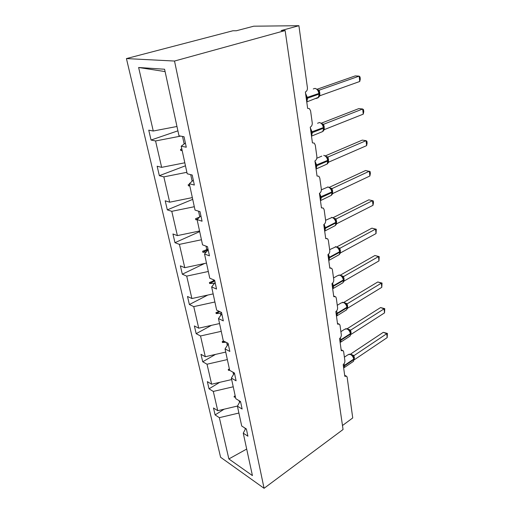 <?xml version="1.0" encoding="UTF-8"?>
<svg xmlns="http://www.w3.org/2000/svg" width="514" height="514" viewBox="0 0 514 514"><rect width="100%" height="100%" fill="white"/><g stroke="black" fill="none" stroke-linecap="round" stroke-linejoin="round"><path stroke-width="0.77" d="M126.431 58.583L232.932 30.763L236.382 30.75L253.768 26.195L298.904 25.7L281.113 30.583L285.135 30.564L174.516 61.044L126.431 58.583L220.596 457.267L264.067 488.3L174.516 61.044M298.904 25.7L307.411 87.669C307.545 89.815 306.864 91.254 305.374 91.993L307.648 108.383L309.434 108.647L310.591 110.844L312.242 122.872C312.371 124.934 311.702 126.354 310.25 127.131L312.435 142.873L314.26 143.117L315.294 145.134L316.881 156.686C317.003 158.678 316.354 160.079 314.934 160.888L317.035 176.026L318.886 176.244L319.817 178.088L321.34 189.203C321.456 191.124 320.82 192.506 319.438 193.348L321.456 207.907L323.332 208.099L324.167 209.796L325.638 220.493C325.748 222.35 325.124 223.712 323.769 224.579L325.715 238.599L327.604 238.759L328.356 240.321L329.77 250.62C329.872 252.419 329.262 253.762 327.938 254.655L329.815 268.16L331.71 268.289L332.391 269.728L333.753 279.655C333.856 281.389 333.258 282.719 331.96 283.638L333.766 296.655L335.668 296.751L336.284 298.075L337.595 307.655C337.692 309.332 337.107 310.642 335.841 311.58L337.582 324.141L339.471 324.199L340.037 325.426L341.302 334.665C341.392 336.291 340.821 337.582 339.581 338.54L341.264 350.67L343.146 350.683L343.66 351.827L344.888 360.751C344.965 362.325 344.406 363.597 343.191 364.574L344.817 376.287L346.687 376.267L347.162 377.321L352.732 417.94L342.478 425.521M224.098 409.202L215.109 414.914L213.49 407.981L217.743 410.699L237.487 406.041M245.673 428.535L243.257 433.173L247.915 436.2L246.379 428.984L241.708 426.003L237.417 406.163L240.128 401.305M219.735 382.332L209.025 388.822L207.354 381.639L211.639 384.209L231.666 379.563M237.417 406.163L242.12 409.035L240.526 401.543L235.804 398.71L231.351 378.092L234.423 373.003M215.494 354.403L202.722 361.766L200.98 354.307L205.298 356.722L225.73 352.077M231.351 378.092L236.099 380.803L234.442 373.016L229.674 370.35L225.042 348.916L228.255 344.007M211.466 325.343L196.175 333.682L194.369 325.94L198.725 328.183L219.562 323.544M225.042 348.916L229.842 351.447L228.107 343.339L223.301 340.859L218.482 318.551L221.823 313.874M207.778 295.062L189.377 304.519L187.507 296.475L191.889 298.531L213.149 293.892M218.482 318.551L223.32 320.884L221.521 312.441L216.67 310.167L211.646 286.934L215.135 282.507M204.636 263.464L182.316 274.206L180.369 265.841L184.777 267.698L206.487 263.072M211.646 286.934L216.529 289.048L214.653 280.252L209.757 278.196L204.521 253.974L208.164 249.83M199.689 231.608L174.966 242.679L172.942 233.979L177.381 235.611L199.554 230.998M204.521 253.974L209.449 255.856L207.489 246.681L202.555 244.863L197.093 219.6L200.897 215.758M192.718 199.355L167.32 209.866L165.206 200.801L169.678 202.195L192.339 197.594M197.093 219.6L202.06 221.219L200.017 211.639L195.037 210.085L189.332 183.704L193.309 180.202M185.464 165.791L159.353 175.679L157.149 166.234L161.647 167.358L184.815 162.79M189.332 183.704L194.343 185.046L192.21 175.03L187.186 173.771L181.224 146.188L186.274 147.222L184.038 136.743L178.981 135.799L164.589 69.236L138.626 67.495L153.268 131.019L176.964 126.483M153.268 131.019L148.752 130.177L151.045 140.039L155.562 140.958L180.652 136.114M243.257 433.173L252.425 475.598L228.865 458.944L219.349 417.67L215.109 414.914M219.349 417.67L238.901 413.031M217.743 410.699L213.304 391.437L209.025 388.822M213.304 391.437L233.234 386.791M211.639 384.209L207.033 364.22L202.722 361.766M207.033 364.22L227.349 359.582M205.298 356.722L200.518 335.976L196.175 333.682M200.518 335.976L221.245 331.331M198.725 328.183L193.752 306.627L189.377 304.519M193.752 306.627L214.903 301.988M191.889 298.531L186.717 276.121L182.316 274.206M186.717 276.121L208.305 271.488M184.777 267.698L179.405 244.375L174.966 242.679M179.405 244.375L201.449 239.755M177.381 235.611L171.785 211.325L167.32 209.866M171.785 211.325L194.311 206.724M169.678 202.195L163.844 176.88L159.353 175.679M163.844 176.88L186.871 172.306M161.647 167.358L155.562 140.958M239.498 402.43L239.132 400.702M235.2 395.889L234.101 396.333L234.288 397.181L235.457 397.091M233.517 374.5L233.028 372.226M229.385 369.013L228.274 369.47L228.467 370.343L229.655 370.26M227.297 345.466L226.687 342.607M223.622 341.02L222.221 341.585L222.421 342.497L226.051 342.279M221.579 312.73L220.422 313.354L220.834 315.262M219.163 311.336L215.944 312.634L216.15 313.579L220.422 313.354M214.666 280.316L213.477 280.914L213.207 279.642M214.813 282.918L213.991 283.33L214.1 283.818M213.477 280.914L209.416 282.546L209.628 283.529L213.991 283.33M207.99 249.027L206.769 249.598L206.03 246.142M206.769 249.598L202.625 251.25L202.844 252.271L206.127 252.149M199.766 216.895L198.545 211.177M199.586 217.081L195.558 218.681L195.789 219.748L197.113 219.709M192.133 181.243L190.72 174.657M189.454 184.256L188.195 184.757L188.439 185.862L189.794 185.837M184.153 143.991L182.541 136.461M185.387 143.059L181.224 146.188M181.808 148.88L180.523 149.381L180.774 150.538L182.162 150.525M177.902 130.832L151.045 140.039M165.097 71.587L138.626 67.495M245.262 429.325L244.998 428.104M264.067 488.3L343.056 429.518L285.135 30.564M228.865 458.944L246.688 449.056M182.065 150.075L180.774 150.538M181.815 148.919L180.523 149.381M189.692 185.361L188.439 185.862M197.819 218.861L195.789 219.748M208.151 249.785L202.844 252.271M214.794 280.927L209.628 283.529M219.786 311.625L216.15 313.579M224.348 341.399L222.421 342.497M229.533 369.701L228.467 370.343M235.335 396.519L234.288 397.181M305.676 94.158L306.999 101.425M318.474 97.358L319.959 95.713L359.742 81.482L359.164 76.13L319.303 90.136L319.959 95.713M359.742 81.482L360.282 79.13L360.057 77.004L359.164 76.13L355.258 75.899L317.119 89.23M316.007 98.553L318.198 97.763L319.316 93.901L318.667 91.286L317.369 89.449L315.268 88.44M317.703 90.066L319.233 90.162M310.469 128.699L311.747 135.683M322.991 131.198L324.385 129.579L363.237 114.153L362.685 109L323.685 124.24L324.385 129.579M363.237 114.153L363.764 111.756L363.539 109.7L362.685 109L358.83 108.602L321.334 123.174M322.137 123.868L323.756 124.215M320.749 132.336L322.76 131.539L323.775 127.954L323.165 125.474L321.828 123.572L319.592 122.544M322.201 124.253L323.685 124.24M315.076 161.904L316.309 168.618M327.399 163.748L328.709 162.128L366.611 145.635L366.077 140.669L328.041 156.988L328.645 162.161M366.611 145.635L367.112 143.194L366.906 141.215L366.077 140.669L362.274 140.116L325.394 155.845M326.274 156.526L328.022 156.982L326.48 156.764M325.304 164.84L327.135 164.043L327.983 160.098L327.482 158.338L326.114 156.391L323.749 155.35M326.525 157.136L327.971 157.021M319.509 193.849L320.704 200.312M331.543 195.121L332.809 193.495L369.862 176L369.354 171.207L332.095 188.574L332.744 193.527M369.862 176L370.35 173.52L370.144 171.612L365.595 170.507L329.326 187.321M330.206 187.951L332.16 188.548M329.68 196.136L331.344 195.346L332.192 192.249L331.646 189.987L330.181 187.931M330.688 188.786L332.095 188.574M323.775 224.605L324.932 230.831M373.003 205.298L373.472 202.779L373.273 200.935L372.509 200.672L373.003 205.298L336.689 223.744L336.066 218.977L372.509 200.672L368.801 199.837L333.123 217.653M333.991 218.212L336.111 218.932L334.55 218.726M333.888 226.282L335.385 225.517L336.092 222.048L335.648 220.455L334.209 218.399L331.62 217.351M335.86 224.894L336.689 223.744M334.704 219.279L336.066 218.977M328.067 254.584L329.005 260.238M371.898 228.158L376.293 229.257L375.554 229.115L376.03 233.581L340.499 252.882L339.902 248.281L375.554 229.115L371.898 228.158L336.798 246.906M337.602 247.362L339.966 248.249M337.936 255.349L339.285 254.616L340.005 251.899L339.51 249.836L338.064 247.742L335.353 246.675M339.773 253.865L340.499 252.882M338.565 248.66L339.902 248.281M376.293 229.257L376.03 233.581M332.031 283.593L332.931 288.592M374.892 255.522L379.21 256.621L378.497 256.595L378.959 260.913L344.174 280.991L343.596 276.551L378.497 256.595L374.892 255.522L340.364 275.131M341.026 275.465L343.635 276.5L342.035 276.294M341.823 283.4L343.037 282.694L343.699 280.143L343.23 278.158L341.726 275.999L338.957 274.958M343.519 281.852L344.174 280.991M342.298 277.007L343.596 276.551M379.21 256.621L378.959 260.913M336.529 310.996L337.274 313.161L336.246 313.379L336.721 315.956M377.784 281.974L382.037 283.066L381.343 283.156L381.786 287.332L347.721 308.124L347.162 303.838L381.343 283.156L377.784 281.974L343.827 302.386M344.264 302.573L347.22 303.8M345.562 310.475L346.654 309.807L347.271 307.404L346.821 305.509L345.286 303.292L342.446 302.258M347.123 308.901L347.721 308.124M345.896 304.365L347.162 303.838M382.037 283.066L381.786 287.332M340.339 337.846L340.936 339.703L339.927 339.927L340.12 342.427M380.578 307.565L384.761 308.657L384.093 308.843L384.523 312.885L351.146 334.331L350.606 330.187L384.093 308.843L380.578 307.565L347.188 328.716M347.239 328.735L350.664 330.155M349.167 336.631L350.143 336.002L350.715 333.734L350.291 331.909L348.723 329.654L345.826 328.619M349.372 330.785L350.606 330.187M384.761 308.657L384.523 312.885M344.007 363.784L344.47 365.345L343.481 365.563L343.66 367.966M383.283 332.333L387.402 333.419L386.759 333.702L387.177 337.614L354.454 359.665L353.934 355.662L386.759 333.702L383.283 332.333L350.542 354.095L353.992 355.624M352.636 361.914L353.51 361.329L354.05 359.177L353.638 357.416L352.039 355.116M352.732 356.311L353.934 355.662M387.402 333.419L387.177 337.614M306.267 98.405L307.616 98.174L306.762 101.971M306.755 101.939L318.648 97.242C319.059 97.095 319.278 95.983 319.316 93.901L319.258 93.837M305.573 93.413L307.616 98.174L318.976 94.133L318.886 93.464C318.301 90.535 316.977 88.838 314.915 88.389L313.27 88.961M318.667 91.286L319.226 93.233L318.886 93.464L306.171 97.731M319.258 93.497L319.875 93.195M319.162 92.835L319.792 92.526M317.742 89.873L319.284 90.13M311.041 132.824L312.364 132.593L311.503 136.171M311.497 136.126L322.76 131.539C323.46 131.141 323.794 129.952 323.775 127.954L323.717 127.877M310.366 127.947L312.364 132.593L323.447 128.217L323.364 127.575C322.792 124.748 321.488 123.064 319.457 122.525L317.556 123.264M323.158 125.467L323.691 127.311L323.364 127.575L310.951 132.175M323.711 127.478L324.308 127.144M323.608 126.855L324.225 126.502M322.201 123.97L323.736 124.202M315.628 165.913L316.932 165.688L316.065 169.061M316.059 168.997L327.135 164.043C327.797 163.606 328.112 162.501 328.06 160.715L328.003 160.625M314.966 161.152L316.932 165.688L327.746 160.998L327.662 160.381C327.11 157.65 325.831 155.98 323.826 155.363M327.482 158.338L327.983 160.098L327.662 160.381L315.545 165.29M327.99 160.169L328.574 159.803M327.887 159.578L328.491 159.186M320.049 197.755L321.321 197.53L320.46 200.704M320.447 200.64L331.344 195.346C332.217 193.733 332.5 192.699 332.192 192.249L332.134 192.146M319.573 193.277L321.321 197.53L331.883 192.557L331.806 191.96C331.267 189.325 330.007 187.661 328.028 186.974L321.378 189.814M331.639 189.981L332.115 191.651L331.806 191.96L319.965 197.151M332.115 191.638L332.68 191.247M332.005 191.079L332.603 190.655M330.592 188.323L332.14 188.535M324.302 228.409L325.548 228.184L324.687 231.184M324.675 231.107L335.385 225.517C336.175 224.168 336.432 223.204 336.169 222.62L336.111 222.511M324.109 224.374L325.548 228.184L335.873 222.954L335.796 222.382C335.269 219.831 334.036 218.18 332.083 217.428L325.606 220.275M335.648 220.455L335.796 222.382L325.471 227.606L324.218 227.831M336.079 221.958L336.631 221.54M335.976 221.431L336.561 220.969M328.395 257.944L329.628 257.72L328.761 260.547M328.748 260.476L339.285 254.616C339.998 253.441 340.236 252.535 340.005 251.899L339.94 251.783M328.433 254.314L329.628 257.72L339.715 252.258L339.638 251.699C339.131 249.232 337.916 247.594 335.989 246.778L329.635 249.643M339.503 249.83L339.638 251.699L329.551 257.161L328.317 257.385M339.908 251.192L340.448 250.748M339.799 250.691L340.371 250.196M338.36 248.031L339.94 248.236M332.346 286.42L333.554 286.202L333.188 288.393L332.686 288.868M332.68 288.797L343.037 282.694L343.641 280.014M332.564 283.169L333.554 286.202L343.416 280.515L343.352 279.982C342.857 277.592 341.656 275.967 339.754 275.093L337.589 275.658L333.522 277.965M343.224 278.158L343.352 279.982L333.477 285.662L332.275 285.88M343.596 279.391L344.123 278.922M343.493 278.922L344.052 278.389M336.162 313.893L337.345 313.675L337.017 315.699L336.477 316.194M336.471 316.129L346.654 309.807L347.207 307.269M346.815 305.502L346.931 307.282L337.274 313.161L337.345 313.675L346.995 307.796L346.931 307.282C346.449 304.963 345.267 303.344 343.391 302.425L341.206 302.926L337.274 305.284M347.156 306.614L347.676 306.119M347.053 306.171L347.605 305.605M345.588 303.581L347.201 303.78M339.838 340.416L341 340.204L340.711 342.073L340.139 342.581M340.326 342.388L350.143 336.002L350.657 333.592M350.285 331.903L350.387 333.644L340.936 339.703L341 340.204L350.452 334.139L350.387 333.644C349.918 331.395 348.755 329.789 346.899 328.825L344.701 329.262L340.891 331.665M350.593 332.905L351.107 332.385M350.497 332.494L351.043 331.89M349.019 329.937L350.644 330.136M343.397 366.039L344.541 365.827L344.277 367.561L353.51 361.329L353.985 359.029M353.638 357.416L353.728 359.113L344.47 365.345L344.541 365.827L353.793 359.594L353.728 359.113C353.266 356.934 352.122 355.341 350.291 354.332L348.081 354.705L344.393 357.153M353.921 358.322L354.422 357.776M353.818 357.937L354.358 357.294M352.238 355.302L353.973 355.604M321.925 207.746L321.417 207.617M326.345 238.393L325.658 238.188M330.586 267.916L329.744 267.633M334.665 296.379L333.676 296.013M338.585 323.833L337.473 323.383M342.35 350.336L341.142 349.796M345.98 375.927L344.682 375.31M319.143 96.214L318.924 96.934M323.582 130.222L323.415 130.774M321.815 156.127L316.817 158.248M327.842 162.938L327.726 163.336M330.239 187.976L327.759 186.929M352.045 355.123L349.096 354.101"/></g></svg>

